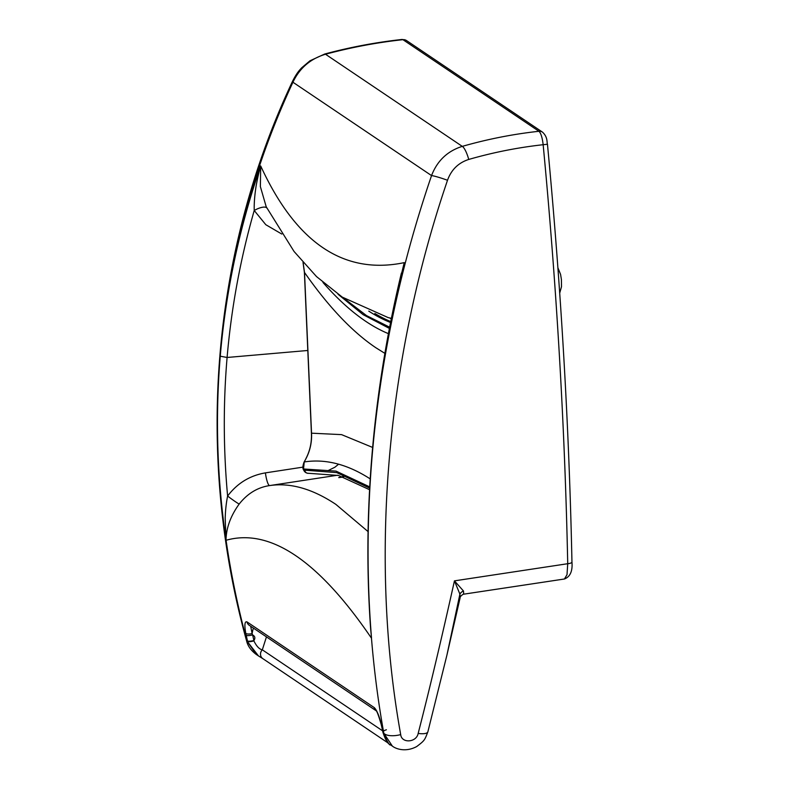 <?xml version="1.0" encoding="UTF-8"?>
<svg xmlns="http://www.w3.org/2000/svg" width="789" height="789" viewBox="0 0 789 789"><rect width="100%" height="100%" fill="white"/><g stroke="black" fill="none" stroke-linecap="round" stroke-linejoin="round"><path stroke-width="1.18" d="M571.956 562.064A5.809 1.617 178.8 0 1 567.725 563.711A1510.077 385.486 -95.6 0 0 543.157 144.712C517.969 147.494 493.164 152.405 468.735 159.447A13.936 3.472 -106 0 0 462.285 146.369C487.612 139.13 513.166 134.1 538.936 131.28C540.899 133.065 542.309 137.542 543.157 144.712L547.458 144.249C560.91 286.003 569.076 425.271 571.956 562.064C572.706 571.098 570.21 576.749 564.441 578.998L567.015 574.668L567.725 563.711L454.444 580.862L463.508 591.03L463.695 594.176M564.441 578.998L463.715 594.176C464.573 593.19 459.484 596.464 460.145 597.687L459.898 594.127A5.809 4.971 153 0 1 463.508 591.03M459.898 594.127L454.444 580.862C441.515 638.853 429.423 689.714 418.16 733.435A13.936 4.261 14.4 0 0 427.875 731.817L446.899 655.205L459.898 594.127M468.735 159.447C458.379 162.8 451.308 169.743 447.511 180.267C385.269 362.664 369.656 562.034 400.694 734.598C401.591 743.583 416.464 742.627 418.16 733.435M292.68 81.001A13.936 3.126 24.9 0 0 292.936 82.234C299.623 68.071 310.481 58.741 325.502 54.244C351.322 47.33 377.122 42.478 402.932 39.677L402.163 39.45C376.185 42.29 350.385 47.143 324.782 53.997L309.978 60.783L301.635 67.844C300.007 69.708 297.226 72.075 292.68 81.001C211.975 251.898 194.765 454.188 246.632 641.023A13.936 0.828 -15.2 0 0 246.996 641.112C237.933 607.599 230.96 573.988 226.078 540.268L225.96 539.666C217.074 478.272 215.18 417.115 220.259 356.204L227.094 357.476C231.414 307.572 240.458 258.575 254.226 210.495L265.804 224.707L281.791 234.047M447.511 180.267A13.936 1.164 -161.1 0 0 431.544 175.592L292.936 82.234C253.387 167.16 229.303 256.928 220.664 351.549L220.259 356.204M256.277 654.446L246.996 641.112L258.476 655.925L262.855 658.657A5.809 5.493 -56 0 1 262.323 649.83C259.344 649.239 256.533 646.28 253.91 640.924A5.809 1.154 166.6 0 1 247.598 641.516L245.773 633.36C244.304 624.937 244.708 621.111 246.996 621.89A5.809 5.493 124 0 0 249.235 625.283L376.166 710.771M400.694 734.598A13.936 5.799 169.8 0 1 383.809 733.257L392.35 746.088C395.792 748.909 405.684 752.509 416.71 746.542C424.867 740.368 424.63 740.141 427.875 731.817M390.496 744.54C390.013 746.345 387.586 742.439 383.217 732.853L383.809 733.257C378.217 702.121 374.104 670.433 371.471 638.193L369.942 618.398M324.782 53.997A13.936 2.584 -105 0 1 325.502 54.244L462.285 146.369C447.462 151.054 437.224 160.798 431.544 175.592C400.368 266.761 380.623 359.459 372.329 453.695L371.935 458.36C366.934 519.507 366.777 579.284 371.481 637.68L371.491 638.035M246.996 621.89L374.223 707.575C376.807 710.07 379.203 715.791 381.422 724.716L383.217 732.853A5.809 1.657 167.8 0 1 382.99 732.517C385.496 739.914 387.843 743.909 390.013 744.51L392.35 746.088M258.812 656.152L256.139 654.347M225.96 539.666L225.2 517.969C225.457 510.01 226.265 502.701 227.607 496.044C223.366 449.444 223.198 403.258 227.094 357.476L307.207 350.533M371.471 638.193C318.539 560.525 270.075 527.89 226.078 540.268M220.664 351.549C226.512 288.064 239.846 226.196 260.686 165.946C296.102 242.943 343.955 275.174 404.264 262.638C388.356 326.212 377.714 389.894 372.329 453.695M302.927 467.137L265.42 472.877C249.876 475.53 237.272 483.253 227.607 496.044A11.618 0.641 -143.4 0 0 239.205 504.013C230.615 515.917 226.226 527.93 226.019 540.061M370.643 628.833L371.481 637.68M382.99 732.517L382.882 732.014A5.809 1.509 -12.5 0 0 383.099 732.31M381.876 726.718A5.809 1.499 167.9 0 1 381.659 726.422L382.882 732.014M386.413 729.766A5.809 1.509 -12.5 0 0 382.951 731.65M374.223 707.575A5.809 5.493 124 0 0 376.136 710.731M376.452 710.958A5.809 5.493 124 0 0 376.461 710.968L376.077 710.652C376.925 711.067 378.641 715.702 381.235 724.558L381.235 724.558A5.809 0.878 -13.5 0 0 381.422 724.716M245.773 633.36A5.809 1.894 -11 0 0 252.105 633.606L250.705 626.269M247.47 640.964A5.809 1.302 -13 0 0 253.89 640.51L252.618 634.918A5.809 1.292 167.4 0 1 246.188 635.342M368.068 531.589L335.867 504.378C312.444 488.776 290.372 482.503 269.651 485.58C257.678 487.355 247.529 493.5 239.205 504.013M399.224 282.275L401.404 273.063C386.64 334.319 376.748 395.999 371.727 458.084C367.003 516.391 366.648 573.465 370.672 629.326L370.672 629.237M266.938 208.148A11.618 4.142 150.9 0 0 254.226 210.495C254.048 203.818 254.581 196.362 255.804 188.147C256.1 185.04 259.285 169.941 260.686 165.946L260.37 186.589L266.199 206.748M265.42 472.877A11.618 2.288 -98.7 0 0 269.651 485.58L337.564 475.225M253.91 640.924L253.89 640.51C255.488 638.143 255.064 636.269 252.618 634.918L252.105 633.606A10.454 1.972 96.1 0 1 253.456 628.123M266.455 636.881L262.323 649.82L382.626 730.851M343.649 477.01L338.757 477.611L343.659 477.02L342.475 476.635M338.767 477.611L342.584 476.664M308.667 473.292A3.481 3.373 -97.5 0 1 308.598 473.301L308.598 473.301A3.481 3.373 -97.5 0 1 304.791 470.175L336.755 472.621L369.666 488.135M369.577 489.722L338.451 475.451L308.598 473.301C306.3 473.262 304.692 472.236 303.775 470.244L303.775 470.244C302.522 468.705 302.621 465.993 304.061 462.117L304.061 462.117A3.481 1.075 28.4 0 1 304.229 461.959L305.945 458.734C310.107 450.706 311.971 442.185 311.537 433.181L304.515 272.461L303.104 262.53M372.635 447.442L341.568 434.631L311.537 433.181A3.481 0.513 176.7 0 1 311.408 433.053L304.386 272.235L303.025 262.441M384.884 353.364L375.801 347.702C352.17 331.755 328.402 306.674 304.515 272.461A3.481 0.878 178.4 0 1 304.386 272.235M304.061 462.117L305.945 458.734M370.219 478.903A1173.618 299.593 -95.6 0 0 304.229 461.959L303.528 468.982L304.791 470.175M389.648 327.198L366.52 315.6L343.087 297.65M303.775 470.244A3.481 2.831 -27.1 0 1 303.528 468.982L336.035 471.112L369.735 486.892M402.992 39.667A5.809 5.493 -56 0 1 406.493 40.535L542.497 132.138A5.809 5.493 -56 0 0 538.936 131.28L402.932 39.677A5.809 5.493 -56 0 1 402.992 39.667M322.967 282.462A1173.618 299.593 -95.6 0 0 365.672 321.281A1173.618 299.593 -95.6 0 0 388.415 333.658M389.411 328.421L363.137 314.673L338.047 294.267M390.565 322.504A1161.812 296.585 84.4 0 1 368.779 311.132M374.854 313.48A1161.931 296.615 -95.6 0 0 390.742 321.596M460.145 597.687L446.899 655.205M246.632 641.023C247.785 645.994 250.951 650.442 256.139 654.357M406.493 40.535L402.163 39.45M547.458 144.249C546.678 142.276 548.02 137.306 542.497 132.138M262.855 658.657L388.484 743.268M266.189 206.738L294.06 251.474L316.527 276.594L342.278 297.128L388.089 317.563L391.393 318.371M381.235 724.558L381.659 726.422M339.872 477.493L338.737 477.611M305.876 458.695C309.998 450.825 311.842 442.274 311.408 433.053M389.628 317.947L391.285 318.884M338.599 464.198L334.901 467.216L327.977 470.658M557.882 267.708L560.565 274.365L561.403 279.493L561.512 286.673L559.707 293.123"/></g></svg>
